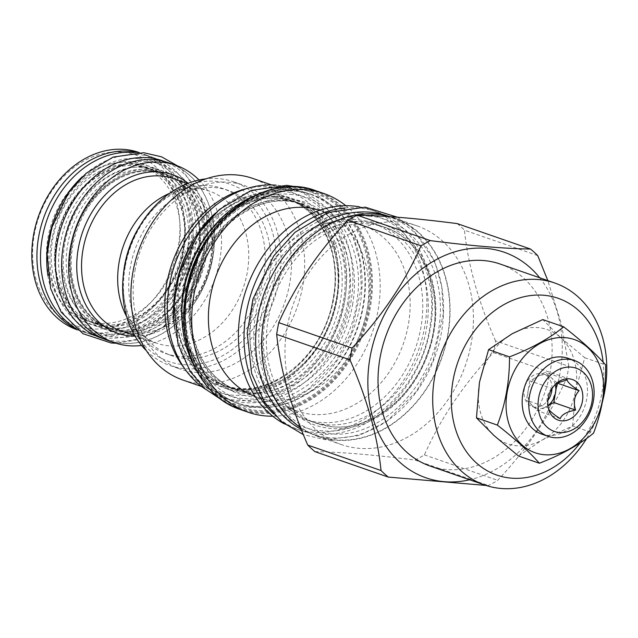 <?xml version="1.0" encoding="UTF-8"?>
<svg xmlns="http://www.w3.org/2000/svg" width="638" height="638" viewBox="0 0 638 638"><rect width="100%" height="100%" fill="white"/><g stroke="black" fill="none" stroke-linecap="round" stroke-linejoin="round"><path stroke-width="0.48" stroke-dasharray="3.19 2.39" d="M555.259 384.515A17.21 13.581 109.1 0 0 551.28 377.688A17.21 13.581 109.1 0 0 547.484 375.423A17.21 13.581 109.1 0 0 544.836 374.865A17.21 13.581 109.1 0 0 537.587 376.54A17.21 13.581 109.1 0 0 528.152 390.528L526.422 400.233L532.403 405.664A17.21 13.581 109.1 0 0 536.199 407.937A17.21 13.581 109.1 0 0 538.847 408.495A17.21 13.581 109.1 0 0 546.096 406.813A17.21 13.581 109.1 0 0 547.938 405.608M557.11 382.983L545.299 372.257L529.883 380.814L528.152 390.528A17.21 13.581 109.1 0 0 532.403 405.664L538.384 411.095L547.962 405.776M551.966 388.662A17.21 13.581 -70.9 0 0 543.616 374.075A17.21 13.581 -70.9 0 0 540.968 373.517A17.21 13.581 109.1 0 0 524.643 387.521A17.21 13.581 109.1 0 0 532.331 406.589A17.21 13.581 109.1 0 0 534.979 407.148A17.21 13.581 -70.9 0 0 547.922 400.313M556.655 383.231L551.703 388.39L529.883 380.814M567.118 379.833L545.299 372.257M551.703 388.39C546.902 393.598 545.753 400.074 548.241 407.81L548.425 408.368M548.241 407.81L526.422 400.233M560.204 418.664L538.384 411.095M541.67 434.079A40.114 31.653 109.1 0 0 547.843 435.387A40.114 31.653 109.1 0 0 585.883 402.745A40.114 31.653 109.1 0 0 567.98 358.285M518.471 455.995L542.148 440.021L572.637 425.929L593.523 433.178M580.173 442.908A93.571 73.833 109.1 0 0 601.921 392.952A93.571 73.833 109.1 0 0 603.101 362.121M542.826 439.638A60.443 47.691 109.1 0 0 575.516 391.07L575.651 390.296A60.443 47.691 109.1 0 0 560.938 337.837M494.602 436.073A60.443 47.691 109.1 0 0 542.156 440.013M479.321 383.087A60.443 47.691 109.1 0 0 494.035 435.555M512.147 333.746C494.936 344.225 484.043 360.414 479.457 382.306M575.651 390.296L584.783 357.719L560.411 337.35A60.443 47.691 109.1 0 0 512.816 333.379M586.721 438.386A106.905 84.36 109.1 0 0 602.392 402.02M500.128 264.036A106.905 84.36 -70.9 0 1 550.123 372.185A106.905 84.36 109.1 0 1 430.02 466.027M539.732 277.785A119.378 94.201 -70.9 0 1 560.044 373.015A119.378 94.201 109.1 0 1 469.632 479.776M314.997 451.648C341.521 452.079 374.889 454.886 415.107 460.07A136.373 107.607 109.1 0 0 424.422 454.894C440.587 418.424 463.595 384.331 493.453 352.607A136.373 107.607 109.1 0 0 494.602 346.753A136.373 107.607 -70.9 0 0 495.543 340.875L568.809 366.3A136.373 107.607 -70.9 0 1 567.868 372.177A136.373 107.607 109.1 0 1 566.719 378.039C550.562 414.509 527.546 448.61 497.696 480.326A136.373 107.607 109.1 0 1 488.373 485.502L486.012 485.446M568.809 366.3L561.432 324.224L547.827 280.592M287.124 327.485A115.725 91.314 109.1 0 0 341.25 444.55A115.725 91.314 109.1 0 0 471.259 342.965A115.725 91.314 -70.9 0 0 417.132 225.9A115.725 91.314 -70.9 0 0 287.124 327.485M493.453 352.607L566.719 378.039M495.543 340.875C478.333 301.599 467.973 264.69 464.456 230.166L537.722 255.599M457.231 223.603A136.373 107.607 -70.9 0 1 464.456 230.166M300.586 427.691A115.725 91.314 109.1 0 0 317.907 436.448A115.725 91.314 109.1 0 0 447.916 334.862A115.725 91.314 109.1 0 0 393.79 217.797A115.725 91.314 109.1 0 0 390.384 216.713M375.934 214.352A115.398 91.059 -70.9 0 1 393.686 218.108A115.398 91.059 -70.9 0 1 445.212 346.003A115.398 91.059 -70.9 0 1 335.763 439.893A115.398 91.059 -70.9 0 1 318.011 436.145A115.398 91.059 -70.9 0 1 266.493 308.242A115.398 91.059 -70.9 0 1 375.934 214.352M387.25 215.867A115.398 91.059 -70.9 0 1 387.449 215.939A115.398 91.059 -70.9 0 1 438.968 343.842A115.398 91.059 -70.9 0 1 329.519 437.732A115.398 91.059 109.1 0 1 311.775 433.976A115.398 91.059 109.1 0 1 301.248 429.358M368.923 223.97A103.787 81.895 109.1 0 0 268.287 318.45A103.787 81.895 109.1 0 0 316.831 423.441A103.787 81.895 109.1 0 0 332.789 426.814A103.787 81.895 109.1 0 0 433.425 332.334A103.787 81.895 109.1 0 0 384.889 227.343A103.787 81.895 109.1 0 0 368.923 223.97M372.281 222.973A103.787 81.895 -70.9 0 0 255.679 314.071A103.787 81.895 109.1 0 0 304.222 419.062A103.787 81.895 109.1 0 0 420.817 327.956A103.787 81.895 -70.9 0 0 372.281 222.973L384.889 227.343C426.718 240.183 447.533 301.335 427.133 353.97C411.502 398.886 369.681 430.786 332.597 426.774L316.831 423.441L304.222 419.062M345.07 207.98A115.725 91.314 -70.9 0 1 376.189 211.688A115.725 91.314 -70.9 0 1 430.315 328.753A115.725 91.314 109.1 0 1 300.307 430.339A115.725 91.314 109.1 0 1 273.582 413.974M359.688 206.887A115.725 91.314 -70.9 0 1 370.574 209.743A115.725 91.314 -70.9 0 1 424.693 326.808A115.725 91.314 109.1 0 1 294.692 428.393L300.307 430.339M284.373 423.879A115.725 91.314 109.1 0 0 294.692 428.393M251.579 311.551A98.515 77.732 109.1 0 0 297.651 411.207A98.515 77.732 109.1 0 0 408.328 324.726A98.515 77.732 -70.9 0 0 362.256 225.07A98.515 77.732 -70.9 0 0 251.579 311.551M319.646 210.301A98.515 77.732 -70.9 0 1 320.922 210.723A98.515 77.732 -70.9 0 1 366.994 310.379A98.515 77.732 109.1 0 1 256.324 396.86L297.651 411.207M255.056 396.405A98.515 77.732 109.1 0 0 256.324 396.86M272.761 416.215A115.725 91.314 109.1 0 0 378.015 310.602A115.725 91.314 -70.9 0 0 345.82 205.715M194.048 365.638A110.669 87.326 109.1 0 0 235.677 402.562A110.669 87.326 109.1 0 0 360.007 305.411A110.669 87.326 -70.9 0 0 308.25 193.466L311.145 194.462A110.669 87.326 109.1 0 0 186.814 291.614A110.669 87.326 109.1 0 0 238.572 403.567A110.669 87.326 109.1 0 0 362.894 306.415A110.669 87.326 109.1 0 0 311.145 194.462C286.893 186.623 262.601 191.009 238.277 207.637A110.813 87.438 109.1 0 0 187.006 291.71A110.813 87.438 109.1 0 0 189.534 348.085A110.813 87.438 109.1 0 0 279.923 405.505A110.813 87.438 109.1 0 0 363.325 306.535A110.813 87.438 109.1 0 0 332.087 205.771A110.813 87.438 109.1 0 0 238.277 207.637L239.848 206.521A113.149 89.288 109.1 0 0 187.5 292.371A113.149 89.288 109.1 0 0 190.076 349.935A113.149 89.288 109.1 0 0 282.379 408.567A113.149 89.288 109.1 0 0 367.544 307.508A113.149 89.288 109.1 0 0 335.644 204.623A113.149 89.288 109.1 0 0 239.848 206.521C212.231 227.064 194.781 255.686 187.508 292.387C183.983 312.636 184.837 331.816 190.076 349.935L189.534 348.085C198.33 376.205 214.671 394.699 238.572 403.567L235.677 402.562M252.696 196.656A110.669 87.326 -70.9 0 1 308.25 193.466M279.125 198.274A98.515 77.732 109.1 0 0 183.608 287.953A98.515 77.732 109.1 0 0 229.68 387.617A98.515 77.732 109.1 0 0 244.832 390.815A98.515 77.732 109.1 0 0 340.357 301.136A98.515 77.732 109.1 0 0 294.277 201.48A98.515 77.732 109.1 0 0 279.125 198.274M174.948 329.383A110.127 86.904 109.1 0 0 227.12 399.021A110.127 86.904 109.1 0 0 244.059 402.602A110.127 86.904 -70.9 0 0 348.507 312.995A110.127 86.904 -70.9 0 0 299.342 190.937A110.127 86.904 -70.9 0 0 282.395 187.357A110.127 86.904 109.1 0 0 215.245 213.283M205.444 389.22A110.127 86.904 109.1 0 0 220.876 396.852A110.127 86.904 109.1 0 0 237.814 400.433A110.127 86.904 -70.9 0 0 342.263 310.834A110.127 86.904 -70.9 0 0 293.097 188.768A110.127 86.904 -70.9 0 0 276.254 185.203M275.385 196.975A98.515 77.732 109.1 0 0 179.86 286.653A98.515 77.732 109.1 0 0 225.932 386.317A98.515 77.732 109.1 0 0 241.084 389.515A98.515 77.732 109.1 0 0 336.609 299.836A98.515 77.732 109.1 0 0 290.537 200.18A98.515 77.732 109.1 0 0 275.385 196.975M246.818 188.585A106.69 84.184 -70.9 0 1 286.606 190.164A106.69 84.184 -70.9 0 1 336.505 298.09A106.69 84.184 109.1 0 1 216.649 391.74A106.69 84.184 109.1 0 1 184.43 368.325M182.811 380.001A106.69 84.184 109.1 0 0 302.667 286.342A106.69 84.184 -70.9 0 0 252.776 178.417M134.953 270.799A97.223 76.719 -70.9 0 1 244.179 185.451A97.223 76.719 -70.9 0 1 289.644 283.806A97.223 76.719 109.1 0 1 180.418 369.155A97.223 76.719 109.1 0 1 134.953 270.799M146.413 350.733A97.223 76.719 109.1 0 0 169.939 365.51A97.223 76.719 109.1 0 0 279.165 280.17A97.223 76.719 109.1 0 0 233.691 181.814A97.223 76.719 109.1 0 0 206.066 178.847M125.207 266.7A93.786 74 109.1 0 0 183.489 364.617A93.786 74 109.1 0 0 274.428 279.245A93.786 74 109.1 0 0 216.138 181.328A93.786 74 109.1 0 0 125.207 266.7M184.613 358.309A87.326 68.912 -70.9 0 1 171.183 355.47A87.326 68.912 -70.9 0 1 132.194 258.685A87.326 68.912 -70.9 0 1 215.014 187.628A87.326 68.912 -70.9 0 1 228.452 190.467A87.326 68.912 -70.9 0 1 267.442 287.26A87.326 68.912 -70.9 0 1 184.613 358.309M140.256 225.262A87.326 68.912 -70.9 0 1 189.007 187.508A87.326 68.912 -70.9 0 1 209.336 185.658A87.326 68.912 -70.9 0 1 222.774 188.497A87.326 68.912 -70.9 0 1 261.763 285.29A87.326 68.912 -70.9 0 1 178.935 356.339A87.326 68.912 -70.9 0 1 165.505 353.5A87.326 68.912 -70.9 0 1 138.39 333.363A87.326 68.912 -70.9 0 1 123.509 273.519M126.675 316.615A80.476 63.505 -70.9 0 0 131.835 324.678A80.476 63.505 -70.9 0 0 156.828 343.236A80.476 63.505 -70.9 0 0 169.206 345.852A80.476 63.505 109.1 0 0 245.534 280.377A80.476 63.505 109.1 0 0 209.599 191.177A80.476 63.505 109.1 0 0 197.222 188.561A80.476 63.505 -70.9 0 0 178.488 190.268L189.007 187.508M169.445 193.394A80.476 63.505 -70.9 0 1 178.488 190.268M141.612 345.461A93.89 74.088 109.1 0 0 215.07 278.264A93.89 74.088 109.1 0 0 199.04 180.004M107.304 340.245A93.89 74.088 109.1 0 0 121.746 343.3A93.89 74.088 109.1 0 0 210.795 266.907A93.89 74.088 109.1 0 0 168.879 162.849M154.412 159.899A93.786 74 -70.9 0 1 168.839 162.945A93.786 74 -70.9 0 1 210.707 266.891A93.786 74 -70.9 0 1 121.762 343.196A93.786 74 -70.9 0 1 107.343 340.142A93.786 74 -70.9 0 1 65.467 236.204A93.786 74 -70.9 0 1 154.412 159.899M162.594 160.784A93.786 74 -70.9 0 1 204.471 264.722A93.786 74 -70.9 0 1 115.526 341.027A93.786 74 109.1 0 1 101.099 337.981M118.796 330.109A82.166 64.837 -70.9 0 1 106.155 327.438A82.166 64.837 -70.9 0 1 69.47 236.371A82.166 64.837 -70.9 0 1 147.402 169.517A82.166 64.837 -70.9 0 1 160.034 172.188A82.166 64.837 -70.9 0 1 196.719 263.255A82.166 64.837 -70.9 0 1 118.796 330.109M107.559 326.209A82.166 64.837 -70.9 0 1 94.918 323.538A82.166 64.837 -70.9 0 1 58.233 232.471A82.166 64.837 -70.9 0 1 136.165 165.617A82.166 64.837 -70.9 0 1 148.806 168.288A82.166 64.837 -70.9 0 1 185.491 259.355A82.166 64.837 -70.9 0 1 107.559 326.209M47.954 275.744A93.786 74 109.1 0 0 92.358 334.942A93.786 74 109.1 0 0 106.785 337.996A93.786 74 -70.9 0 0 195.73 261.692A93.786 74 -70.9 0 0 153.862 157.753A93.786 74 -70.9 0 0 139.435 154.699A93.786 74 109.1 0 0 82.326 176.71M73.585 326.68A93.786 74 109.1 0 0 86.122 332.781A93.786 74 109.1 0 0 100.541 335.827A93.786 74 -70.9 0 0 189.486 259.522A93.786 74 -70.9 0 0 147.617 155.584A93.786 74 -70.9 0 0 133.996 152.61M103.819 324.909A82.166 64.837 -70.9 0 1 91.178 322.238A82.166 64.837 -70.9 0 1 54.493 231.171A82.166 64.837 -70.9 0 1 132.417 164.317A82.166 64.837 -70.9 0 1 145.057 166.989A82.166 64.837 -70.9 0 1 181.742 258.063A82.166 64.837 -70.9 0 1 103.819 324.909M99.073 323.267A82.166 64.837 -70.9 0 1 86.433 320.595A82.166 64.837 -70.9 0 1 49.748 229.52A82.166 64.837 -70.9 0 1 127.68 162.674A82.166 64.837 109.1 0 1 140.312 165.346A82.166 64.837 109.1 0 1 176.997 256.412A82.166 64.837 109.1 0 1 99.073 323.267M76.568 329.192A93.89 74.088 109.1 0 0 82.589 331.664A93.89 74.088 109.1 0 0 97.032 334.719A93.89 74.088 109.1 0 0 186.081 258.334A93.89 74.088 109.1 0 0 144.156 154.268A93.89 74.088 109.1 0 0 137.896 152.482M77.445 329.886A93.89 74.088 -70.9 0 0 77.469 329.894A93.89 74.088 -70.9 0 0 91.912 332.94A93.89 74.088 109.1 0 0 180.961 256.556A93.89 74.088 109.1 0 0 139.044 152.49A93.89 74.088 109.1 0 0 139.012 152.482M90.516 328.889A90.444 71.368 -70.9 0 1 34.3 234.449A90.444 71.368 -70.9 0 1 122.002 152.115A90.444 71.368 109.1 0 1 178.217 246.547A90.444 71.368 109.1 0 1 90.516 328.889M424.422 454.894L497.696 480.326M415.107 460.07L488.373 485.502M572.637 425.929L575.516 391.078M584.783 357.719L605.669 364.968M560.411 337.35L542.771 319.574M122.536 331.409A82.166 64.837 -70.9 0 1 109.903 328.737A82.166 64.837 -70.9 0 1 73.218 237.671A82.166 64.837 -70.9 0 1 151.142 170.817A82.166 64.837 -70.9 0 1 163.783 173.488A82.166 64.837 -70.9 0 1 200.468 264.555A82.166 64.837 -70.9 0 1 122.536 331.409M165.035 173.919A82.166 64.837 109.1 0 1 201.712 264.993A82.166 64.837 109.1 0 1 123.788 331.84A82.166 64.837 -70.9 0 1 111.148 329.168A82.166 64.837 -70.9 0 1 74.463 238.102A82.166 64.837 -70.9 0 1 152.394 171.255A82.166 64.837 109.1 0 1 165.035 173.919L151.342 170.856C117.073 166.749 78.546 202.709 71.855 246.005C64.717 283.288 81.847 319.798 109.903 328.737L111.148 329.168M123.413 333.945A84.32 66.535 -70.9 0 1 71.009 245.909A84.32 66.535 -70.9 0 1 152.769 169.15A84.32 66.535 -70.9 0 1 205.173 257.186A84.32 66.535 -70.9 0 1 123.413 333.945M368.046 221.434A105.932 83.594 109.1 0 0 265.328 317.876A105.932 83.594 109.1 0 0 331.17 428.481A105.932 83.594 -70.9 0 0 433.888 332.047A105.932 83.594 -70.9 0 0 368.046 221.434M316.153 190.85A115.725 91.314 -70.9 0 1 370.271 307.915A115.725 91.314 -70.9 0 1 240.263 409.5M186.28 292.348A115.079 90.803 -70.9 0 1 297.866 187.596A115.079 90.803 -70.9 0 1 369.386 307.747A115.079 90.803 -70.9 0 1 257.8 412.507A115.079 90.803 -70.9 0 1 186.28 292.348M368.597 307.675A114.082 90.022 109.1 0 0 297.691 188.561A114.082 90.022 109.1 0 0 187.07 292.419A114.082 90.022 109.1 0 0 257.975 411.534A114.082 90.022 109.1 0 0 368.597 307.675M352.567 304.789A101.314 79.941 109.1 0 0 289.604 199.008A101.314 79.941 109.1 0 0 191.368 291.231A101.314 79.941 109.1 0 0 254.331 397.011A101.314 79.941 109.1 0 0 352.567 304.789M348.715 304.039A98.515 77.732 109.1 0 0 302.643 204.383A98.515 77.732 109.1 0 0 191.966 290.856A98.515 77.732 109.1 0 0 238.046 390.52A98.515 77.732 109.1 0 0 348.715 304.039M280.752 196.608A100.668 79.431 -70.9 0 1 343.316 301.71A100.668 79.431 -70.9 0 1 245.702 393.351A100.668 79.431 109.1 0 1 183.146 288.248A100.668 79.431 109.1 0 1 280.752 196.608M274.507 194.438A100.668 79.431 109.1 0 0 176.901 286.079A100.668 79.431 109.1 0 0 239.465 391.182A100.668 79.431 -70.9 0 0 337.071 299.549A100.668 79.431 -70.9 0 0 274.507 194.438M176.925 285.641A98.515 77.732 109.1 0 0 223.005 385.296A98.515 77.732 109.1 0 0 333.674 298.815A98.515 77.732 109.1 0 0 287.602 199.16A98.515 77.732 109.1 0 0 176.925 285.641M333.387 298.424A99.911 78.841 109.1 0 0 271.286 194.104A99.911 78.841 109.1 0 0 174.413 285.058A99.911 78.841 109.1 0 0 236.507 389.379A99.911 78.841 109.1 0 0 333.387 298.424M133.071 333.315A80.476 63.505 -70.9 0 1 120.694 330.699L132.76 333.243C161.94 336.513 195.364 310.283 206.808 273.997C212.741 255.647 213.563 237.926 209.264 220.836L202.724 204.264C195.571 191.567 185.817 183.026 173.464 178.64A80.476 63.505 109.1 0 1 209.392 267.832A80.476 63.505 109.1 0 1 133.071 333.315M135.112 336.17A83.921 66.216 109.1 0 0 207.637 275.688A83.921 66.216 109.1 0 0 188.178 183.273M146.525 166.981A84.32 66.535 109.1 0 0 64.765 243.74A84.32 66.535 109.1 0 0 117.169 331.776A84.32 66.535 -70.9 0 0 198.928 255.025A84.32 66.535 -70.9 0 0 146.525 166.981M137.784 163.95A84.32 66.535 109.1 0 0 56.032 240.709A84.32 66.535 109.1 0 0 108.436 328.745A84.32 66.535 -70.9 0 0 190.188 251.986A84.32 66.535 -70.9 0 0 137.784 163.95M131.548 161.781A84.32 66.535 109.1 0 0 49.788 238.54A84.32 66.535 109.1 0 0 102.192 326.576A84.32 66.535 -70.9 0 0 183.951 249.825A84.32 66.535 -70.9 0 0 131.548 161.781M281.685 191.352C325.691 193.729 357.081 243.828 348.3 297.667C341.41 354.816 290.888 404.069 244.769 398.606C198.091 396.27 166.351 340.094 179.725 283.495C190.1 229.784 238.141 186.368 281.685 191.352M290.426 194.383C334.432 196.767 365.813 246.858 357.041 300.697C350.15 357.846 299.629 407.1 253.509 401.637C206.832 399.3 175.091 343.124 188.465 286.526C198.841 232.814 246.882 189.406 290.426 194.383M360.247 213.148C406.438 215.652 439.383 268.231 430.171 324.75C422.938 384.738 369.904 436.44 321.496 430.706C272.498 428.25 239.178 369.282 253.214 309.869C264.108 253.493 314.542 207.924 360.247 213.148M368.987 216.178C415.178 218.682 448.123 271.262 438.904 327.78C431.679 387.768 378.645 439.47 330.229 433.736C281.238 431.28 247.919 372.313 261.955 312.899C272.849 256.524 323.275 210.955 368.987 216.178M138.725 158.695C175.881 160.712 202.413 202.94 195.1 248.413C189.358 296.822 146.573 338.634 107.495 334.001C67.955 332.023 41.095 284.357 52.523 236.419C61.384 191.081 101.952 154.492 138.725 158.695M147.458 161.725C184.621 163.743 211.154 205.97 203.833 251.444C198.099 299.86 155.305 341.665 116.236 337.031C76.688 335.054 49.836 287.387 61.264 239.457C70.116 194.112 110.693 157.53 147.458 161.725M532.331 406.589L536.199 407.937M548.273 407.913L548.688 409.325M555.331 384.06L558.146 382.066M543.616 374.075L547.484 375.423M393.79 217.797L417.132 225.9M317.907 436.448L341.25 444.55M393.686 218.108L387.449 215.939M318.011 436.145L311.775 433.976M370.574 209.743L376.189 211.688M320.922 210.723L362.256 225.07M302.643 204.383C259.451 187.062 201.393 232.033 192.501 291.159C183.856 335.915 204.375 379.793 238.046 390.52L229.68 387.617C190.969 375.662 170.952 320.053 188.449 270.727C202.413 226.506 243.19 194.343 279.324 198.314L294.277 201.48L302.643 204.383M227.12 399.021L220.876 396.852M299.342 190.937L293.097 188.768M240.893 389.475L223.005 385.296C266.198 402.618 324.256 357.647 333.148 298.512C341.785 253.764 321.265 209.886 287.602 199.16L290.537 200.18C330.213 212.35 349.991 270.384 330.612 320.364C315.778 363.014 276.071 393.287 240.893 389.475M201.64 386.532L216.649 391.74M271.605 184.956L286.606 190.164M169.939 365.51L180.418 369.155M233.691 181.814L244.179 185.451M171.183 355.47L165.505 353.5M228.452 190.467L222.774 188.497M131.835 324.678L138.39 333.363M156.828 343.236L134.762 335.58M209.599 191.177L187.54 183.521M168.839 162.945L165.489 161.789M107.343 340.142L103.994 338.985M118.596 330.069L106.155 327.438L94.918 323.538C66.862 314.598 49.74 278.088 56.87 240.805C63.561 197.509 102.088 161.55 136.357 165.665L148.806 168.288L160.034 172.188C188.098 181.128 205.221 217.638 198.091 254.921C191.392 298.217 152.865 334.176 118.596 330.069M92.358 334.942L86.122 332.781M153.862 157.753L147.617 155.584M140.312 165.346L145.057 166.989C173.113 175.928 190.244 212.438 183.106 249.721C176.415 293.017 137.888 328.977 103.619 324.87L91.178 322.238L86.433 320.595M139.044 152.49L144.156 154.268M77.469 329.894L82.589 331.664M297.133 186.99L315.467 193.856L331.561 205.404L353.109 237.089L359.904 261.397L361.323 287.682L351.634 332.127L335.891 361.228L307.699 389.866L280.975 403.607L248.501 407.626L222.941 400.752M285.425 200.372C267.633 198.522 244.49 205.643 224.026 225.74C211.019 238.779 201.385 254.578 195.108 273.136C186.336 300.976 186.687 326.784 196.169 350.549C200.611 361.092 206.608 369.849 214.161 376.819C224.416 386.157 236.283 391.421 249.769 392.617C266.006 393.885 282.02 389.156 297.786 378.438C306.726 372.217 314.733 364.402 321.815 354.991C337.295 333.802 345.493 310.108 346.402 283.894C346.952 253.182 335.612 229.217 321.305 216.418C310.993 206.935 299.031 201.584 285.425 200.372M397.474 217.239L412.132 228.093L434.653 261.229L441.767 286.661L443.25 314.167L433.098 360.709L416.622 391.174L387.114 421.152L359.17 435.523L325.228 439.718L303.377 434.645M363.979 222.168C345.198 220.222 320.794 227.742 299.238 248.908C285.545 262.641 275.393 279.269 268.797 298.799C259.554 328.115 259.929 355.286 269.914 380.328C274.595 391.445 280.919 400.68 288.894 408.033C299.724 417.89 312.253 423.449 326.496 424.717C343.643 426.048 360.526 421.064 377.146 409.763C386.564 403.208 394.994 394.978 402.45 385.065C418.751 362.767 427.38 337.821 428.329 310.22C428.911 277.889 416.965 252.624 401.868 239.114C390.982 229.098 378.358 223.444 363.979 222.168M177.587 165.904L182.372 169.963L200.882 197.174L206.704 217.981L207.916 240.462L199.638 278.431L186.192 303.289L162.076 327.788L139.164 339.568L116.036 343.244M142.457 167.714C118.796 163.137 78.992 188.681 67.269 228.468C59.932 251.771 60.219 273.327 68.13 293.137C71.831 301.91 76.807 309.183 83.068 314.949C91.545 322.668 101.362 327.031 112.503 328.012C125.933 329.072 139.22 325.141 152.354 316.217C159.811 311.033 166.494 304.509 172.412 296.646C182.356 283.216 188.768 268.096 191.647 251.276C194.486 233.157 192.78 216.689 186.527 201.871C182.899 193.521 178.098 186.559 172.116 180.985C163.583 173.137 153.702 168.711 142.457 167.714"/><path stroke-width="0.96" d="M548.241 407.81C548.584 410.162 552.572 413.783 560.204 418.664C561.695 414.548 566.839 411.693 575.62 410.106C573.131 402.371 574.28 395.903 579.081 390.695C571.449 385.807 567.461 382.186 567.118 379.833L556.655 383.231M569.056 378.805A21.509 16.971 109.1 0 0 558.146 382.066A21.509 16.971 109.1 0 0 548.688 409.325A21.509 16.971 109.1 0 0 561.568 420.841A21.509 16.971 109.1 0 0 582.422 401.262A21.509 16.971 109.1 0 0 569.056 378.805M551.966 388.662A17.21 13.581 -70.9 0 1 547.922 400.313M547.938 405.608A17.21 13.581 109.1 0 0 555.531 392.825A17.21 13.581 109.1 0 0 555.259 384.515M547.962 405.776L553.8 402.538L557.11 382.983M579.081 390.695L557.261 383.119M575.62 410.106L553.8 402.538M571.13 367.137A33.447 26.389 109.1 0 0 538.695 397.586A33.447 26.389 109.1 0 0 559.486 432.508A33.447 26.389 109.1 0 0 591.92 402.06A33.447 26.389 109.1 0 0 571.13 367.137M568.418 359.274A40.114 31.653 109.1 0 0 530.377 391.915A40.114 31.653 109.1 0 0 548.289 436.376A40.114 31.653 109.1 0 0 554.454 437.684A40.114 31.653 109.1 0 0 592.503 405.042A40.114 31.653 109.1 0 0 574.591 360.582A40.114 31.653 109.1 0 0 568.418 359.274M574.591 360.582L567.98 358.285A40.114 31.653 109.1 0 0 561.807 356.977A40.114 31.653 109.1 0 0 523.758 389.619A40.114 31.653 109.1 0 0 541.67 434.079L548.289 436.376M565.252 337.646A59.908 47.268 -70.9 0 1 602.479 400.193A59.908 47.268 -70.9 0 1 544.397 454.727A59.908 47.268 -70.9 0 1 507.162 392.179A59.908 47.268 -70.9 0 1 565.252 337.646M605.669 364.968C605.789 389.156 601.738 411.893 593.523 433.178C579.631 444.646 561.576 454.663 539.357 463.244C529.516 451.967 515.512 439.255 497.345 425.091C505.559 403.798 509.61 381.069 509.491 356.881C531.709 348.308 549.765 338.292 563.657 326.823C581.824 340.987 595.828 353.699 605.669 364.968M563.657 326.823L542.771 319.574L512.147 333.746L488.604 349.632L479.457 382.306L476.458 417.842L494.027 435.555L518.471 455.995L539.357 463.244M603.101 362.121A93.571 73.833 109.1 0 0 530.952 295.514A93.571 73.833 109.1 0 0 453.044 380.439A93.571 73.833 109.1 0 0 490.199 472.327A93.571 73.833 109.1 0 0 580.173 442.908M602.392 402.02A106.905 84.36 109.1 0 0 604.792 391.158A106.905 84.36 109.1 0 0 554.797 283.017A106.905 84.36 109.1 0 0 434.701 376.859A106.905 84.36 109.1 0 0 484.697 485A106.905 84.36 109.1 0 0 586.721 438.386M484.697 485L430.02 466.027A106.905 84.36 109.1 0 1 380.025 357.878A106.905 84.36 -70.9 0 1 500.128 264.036L554.797 283.017M469.632 479.776A119.378 94.201 109.1 0 1 370.096 357.049A119.378 94.201 -70.9 0 1 441.975 256.747A119.378 94.201 -70.9 0 1 539.732 277.785M530.497 249.035L457.231 223.603C417.013 218.419 383.637 215.612 357.113 215.189A136.373 107.607 -70.9 0 0 347.798 220.357L421.064 245.789A136.373 107.607 -70.9 0 1 430.379 240.614C470.605 245.797 503.972 248.605 530.497 249.035A136.373 107.607 -70.9 0 1 537.722 255.599L547.827 280.592M421.064 245.789C404.899 282.259 381.891 316.36 352.04 348.077A136.373 107.607 -70.9 0 0 350.884 353.938A136.373 107.607 109.1 0 0 349.951 359.808C367.153 399.093 377.521 435.993 381.038 470.517A136.373 107.607 109.1 0 0 388.263 477.08L486.012 485.446M357.113 215.189L430.379 240.614M347.798 220.357C317.939 252.074 294.931 286.175 278.766 322.645L352.04 348.077M278.766 322.645A136.373 107.607 -70.9 0 0 277.618 328.506A136.373 107.607 109.1 0 0 276.677 334.384L349.951 359.808M276.677 334.384C280.194 368.908 290.553 405.808 307.763 445.085A136.373 107.607 109.1 0 0 314.997 451.648L388.263 477.08M307.763 445.085L381.038 470.517M390.384 216.713A115.725 91.314 109.1 0 0 263.789 319.383A115.725 91.314 109.1 0 0 300.586 427.691M301.248 429.358A115.398 91.059 109.1 0 1 262.266 299.086A115.398 91.059 109.1 0 1 369.697 212.191A115.398 91.059 -70.9 0 1 387.25 215.867M273.582 413.974A115.725 91.314 109.1 0 1 246.188 313.274A115.725 91.314 -70.9 0 1 345.07 207.98M284.373 423.879A115.725 91.314 109.1 0 1 240.566 311.328A115.725 91.314 -70.9 0 1 359.688 206.887M255.056 396.405A98.515 77.732 109.1 0 1 210.245 297.204A98.515 77.732 -70.9 0 1 319.646 210.301M316.153 190.85C264.299 170.354 196.392 223.38 186.025 292.363C175.905 344.656 199.925 396.557 240.263 409.5A115.725 91.314 -70.9 0 1 186.144 292.435A115.725 91.314 -70.9 0 1 316.153 190.85L323.889 193.537A115.725 91.314 -70.9 0 0 193.88 295.123A115.725 91.314 109.1 0 0 248.007 412.188A115.725 91.314 109.1 0 0 272.761 416.215M323.889 193.537A115.725 91.314 -70.9 0 1 345.82 205.715M252.696 196.656A110.669 87.326 -70.9 0 0 183.919 290.609A110.669 87.326 109.1 0 0 194.048 365.638M215.245 213.283A110.127 86.904 109.1 0 0 174.948 329.383M276.254 185.203A110.127 86.904 -70.9 0 0 276.158 185.195A110.127 86.904 109.1 0 0 174.868 264.371A110.127 86.904 109.1 0 0 205.444 389.22M184.43 368.325A106.69 84.184 109.1 0 1 166.749 283.814A106.69 84.184 -70.9 0 1 246.818 188.585M271.605 184.956L252.776 178.417A106.69 84.184 -70.9 0 0 132.911 272.075A106.69 84.184 109.1 0 0 182.811 380.001L201.64 386.532M206.066 178.847A97.223 76.719 109.1 0 0 124.466 267.163A97.223 76.719 109.1 0 0 146.413 350.733M123.509 273.519A87.326 68.912 -70.9 0 1 140.256 225.262M126.675 316.615A80.476 63.505 -70.9 0 1 169.445 193.394M199.04 180.004A93.89 74.088 109.1 0 0 175.865 165.274A93.89 74.088 109.1 0 0 161.422 162.219A93.89 74.088 109.1 0 0 72.381 238.612A93.89 74.088 109.1 0 0 114.298 342.67A93.89 74.088 109.1 0 0 128.74 345.724A93.89 74.088 109.1 0 0 141.612 345.461M175.865 165.274L168.879 162.849A93.89 74.088 109.1 0 0 154.436 159.795A93.89 74.088 109.1 0 0 65.387 236.188A93.89 74.088 109.1 0 0 107.304 340.245L114.298 342.67M103.994 338.985L101.099 337.981A93.786 74 109.1 0 1 59.23 234.034A93.786 74 109.1 0 1 148.175 157.738A93.786 74 -70.9 0 1 162.594 160.784L165.489 161.789M82.326 176.71A93.786 74 109.1 0 0 47.954 275.744M133.996 152.61A93.786 74 -70.9 0 0 133.19 152.538A93.786 74 109.1 0 0 46.789 220.397A93.786 74 109.1 0 0 73.585 326.68M137.896 152.482A93.89 74.088 109.1 0 0 129.721 151.214A93.89 74.088 109.1 0 0 41.781 223.635A93.89 74.088 109.1 0 0 76.568 329.192M139.012 152.482A93.89 74.088 109.1 0 0 124.601 149.444A93.89 74.088 -70.9 0 0 35.561 225.812A93.89 74.088 -70.9 0 0 77.445 329.886M488.604 349.632L509.491 356.881M476.458 417.842L497.345 425.091M134.762 335.58L120.694 330.699A80.476 63.505 -70.9 0 1 84.758 241.499A80.476 63.505 -70.9 0 1 161.087 176.024A80.476 63.505 109.1 0 1 173.464 178.64L187.54 183.521M188.178 183.273A83.921 66.216 109.1 0 0 159.691 171.965A83.921 66.216 -70.9 0 0 78.314 248.357A83.921 66.216 -70.9 0 0 130.471 335.979A83.921 66.216 109.1 0 0 135.112 336.17M240.263 409.5L248.007 412.188M222.941 400.752L204.854 388.701L190.307 371.643L178.05 344.161L173.927 304.143L179.31 273.247L199.152 231.977L219.544 209.384L251.085 190.475L286.693 185.363L297.133 186.99M303.377 434.645L281.669 421.718L264.427 402.123L251.603 373.374L247.201 333.291L252.919 299.15L273.694 255.934L295.043 232.288L328.036 212.502L365.247 207.167L397.474 217.239M116.036 343.244L111.235 343.021L82.908 333.666L61.136 312.062L50.617 288.496L47.092 254.267L51.686 227.878L68.633 192.62L86.074 173.305L113.109 157.1L143.725 152.713L161.589 156.836L177.587 165.904"/></g></svg>
